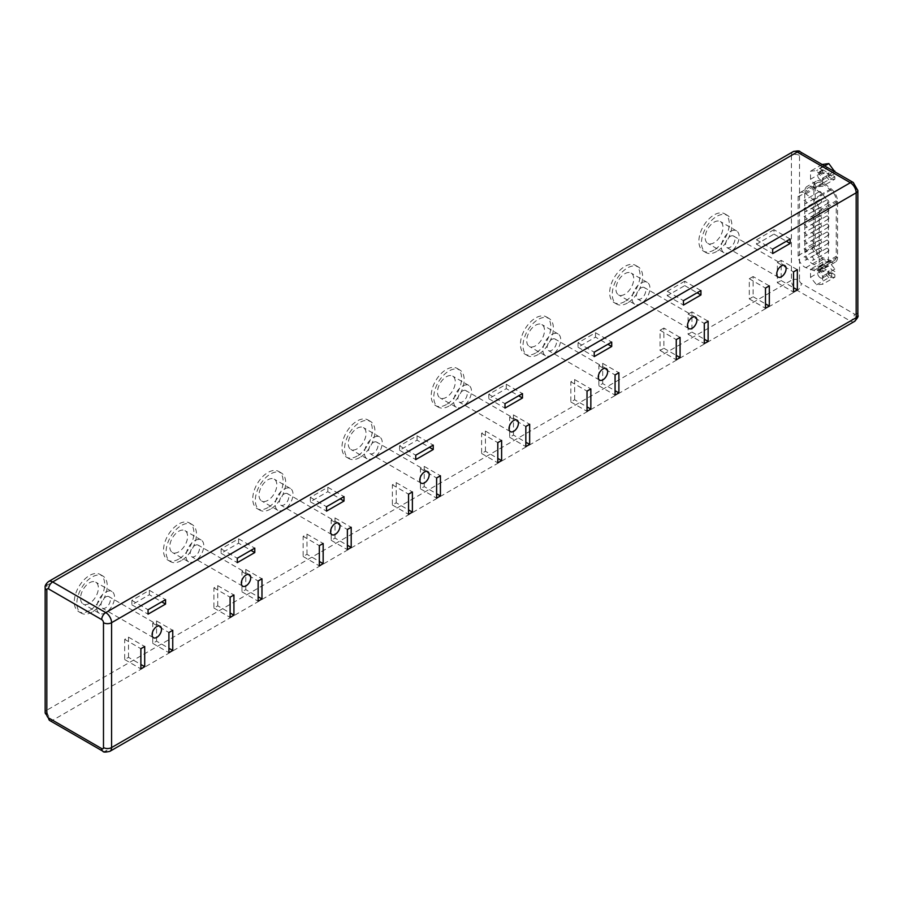 <?xml version="1.0" encoding="UTF-8"?>
<svg xmlns="http://www.w3.org/2000/svg" width="903" height="903" viewBox="0 0 903 903"><rect width="100%" height="100%" fill="white"/><g stroke="black" fill="none" stroke-linecap="round" stroke-linejoin="round"><path stroke-width="0.68" stroke-dasharray="4.51 3.39" d="M105.651 596.996A6.637 3.838 -60 0 1 108.97 596.669A6.637 3.838 -60 0 1 109.997 601.996A6.637 3.838 -60 0 1 105.651 607.843A6.637 3.838 -60 0 1 102.332 608.17A6.637 3.838 -60 0 1 101.317 602.854A6.637 3.838 -60 0 1 105.651 596.996M194.879 545.48A6.637 3.838 -60 0 1 198.208 545.152A6.637 3.838 -60 0 1 199.224 550.48A6.637 3.838 -60 0 1 194.879 556.327A6.637 3.838 -60 0 1 191.56 556.654A6.637 3.838 -60 0 1 190.544 551.338A6.637 3.838 -60 0 1 194.879 545.48M284.118 493.964A6.637 3.838 -60 0 1 287.436 493.636A6.637 3.838 -60 0 1 288.452 498.964A6.637 3.838 -60 0 1 284.118 504.811A6.637 3.838 -60 0 1 280.799 505.138A6.637 3.838 -60 0 1 279.772 499.822A6.637 3.838 -60 0 1 284.118 493.964M373.345 442.447A6.637 3.838 -60 0 1 376.664 442.12A6.637 3.838 -60 0 1 377.68 447.448A6.637 3.838 -60 0 1 373.345 453.295A6.637 3.838 -60 0 1 370.027 453.622A6.637 3.838 -60 0 1 369.011 448.306A6.637 3.838 -60 0 1 373.345 442.447M462.573 390.931A6.637 3.838 -60 0 1 465.892 390.604A6.637 3.838 -60 0 1 466.907 395.932A6.637 3.838 -60 0 1 462.573 401.779A6.637 3.838 -60 0 1 459.255 402.106A6.637 3.838 -60 0 1 458.239 396.789A6.637 3.838 -60 0 1 462.573 390.931M551.801 339.415A6.637 3.838 -60 0 1 555.119 339.088A6.637 3.838 -60 0 1 556.135 344.415A6.637 3.838 -60 0 1 551.801 350.262A6.637 3.838 -60 0 1 548.482 350.59A6.637 3.838 -60 0 1 547.466 345.273A6.637 3.838 -60 0 1 551.801 339.415M641.028 287.899A6.637 3.838 -60 0 1 644.347 287.572A6.637 3.838 -60 0 1 645.374 292.899A6.637 3.838 -60 0 1 641.028 298.746A6.637 3.838 -60 0 1 637.71 299.074A6.637 3.838 -60 0 1 636.694 293.757A6.637 3.838 -60 0 1 641.028 287.899M89.465 582.796A12.597 7.269 -60 0 1 95.763 582.175A12.597 7.269 -60 0 1 97.693 592.266A12.597 7.269 -60 0 1 89.465 603.362A12.597 7.269 -60 0 1 83.166 603.983A12.597 7.269 -60 0 1 81.236 593.892A12.597 7.269 -60 0 1 89.465 582.796M105.651 592.142A12.597 7.269 -60 0 1 111.949 591.521A12.597 7.269 -60 0 1 113.88 601.612A12.597 7.269 -60 0 1 105.651 612.708A12.597 7.269 -60 0 1 99.364 613.329A12.597 7.269 -60 0 1 97.434 603.238A12.597 7.269 -60 0 1 105.651 592.142M178.692 531.28A12.597 7.269 -60 0 1 184.991 530.659A12.597 7.269 -60 0 1 186.921 540.75A12.597 7.269 -60 0 1 178.692 551.846A12.597 7.269 -60 0 1 172.405 552.467A12.597 7.269 -60 0 1 170.475 542.376A12.597 7.269 -60 0 1 178.692 531.28M194.879 540.626A12.597 7.269 -60 0 1 201.177 540.005A12.597 7.269 -60 0 1 203.107 550.096A12.597 7.269 -60 0 1 194.879 561.192A12.597 7.269 -60 0 1 188.592 561.813A12.597 7.269 -60 0 1 186.661 551.722A12.597 7.269 -60 0 1 194.879 540.626M267.92 479.764A12.597 7.269 -60 0 1 274.219 479.143A12.597 7.269 -60 0 1 276.149 489.234A12.597 7.269 -60 0 1 267.92 500.33A12.597 7.269 -60 0 1 261.633 500.951A12.597 7.269 -60 0 1 259.703 490.86A12.597 7.269 -60 0 1 267.92 479.764M284.118 489.11A12.597 7.269 -60 0 1 290.405 488.489A12.597 7.269 -60 0 1 292.335 498.58A12.597 7.269 -60 0 1 284.118 509.676A12.597 7.269 -60 0 1 277.819 510.297A12.597 7.269 -60 0 1 275.889 500.206A12.597 7.269 -60 0 1 284.118 489.11M357.159 428.248A12.597 7.269 -60 0 1 363.446 427.627A12.597 7.269 -60 0 1 365.376 437.707A12.597 7.269 -60 0 1 357.159 448.814A12.597 7.269 -60 0 1 350.861 449.434A12.597 7.269 -60 0 1 348.93 439.343A12.597 7.269 -60 0 1 357.159 428.248M373.345 437.594A12.597 7.269 -60 0 1 379.644 436.973A12.597 7.269 -60 0 1 381.574 447.064A12.597 7.269 -60 0 1 373.345 458.16A12.597 7.269 -60 0 1 367.047 458.78A12.597 7.269 -60 0 1 365.117 448.689A12.597 7.269 -60 0 1 373.345 437.594M446.387 376.732A12.597 7.269 -60 0 1 452.685 376.111A12.597 7.269 -60 0 1 454.615 386.191A12.597 7.269 -60 0 1 446.387 397.297A12.597 7.269 -60 0 1 440.088 397.918A12.597 7.269 -60 0 1 438.158 387.827A12.597 7.269 -60 0 1 446.387 376.732M462.573 386.078A12.597 7.269 -60 0 1 468.871 385.457A12.597 7.269 -60 0 1 470.802 395.548A12.597 7.269 -60 0 1 462.573 406.643A12.597 7.269 -60 0 1 456.275 407.264A12.597 7.269 -60 0 1 454.344 397.173A12.597 7.269 -60 0 1 462.573 386.078M535.614 325.215A12.597 7.269 -60 0 1 541.913 324.595A12.597 7.269 -60 0 1 543.843 334.674A12.597 7.269 -60 0 1 535.614 345.77A12.597 7.269 -60 0 1 529.316 346.402A12.597 7.269 -60 0 1 527.386 336.311A12.597 7.269 -60 0 1 535.614 325.215M551.801 334.561A12.597 7.269 -60 0 1 558.099 333.941A12.597 7.269 -60 0 1 560.029 344.02A12.597 7.269 -60 0 1 551.801 355.127A12.597 7.269 -60 0 1 545.502 355.748A12.597 7.269 -60 0 1 543.572 345.657A12.597 7.269 -60 0 1 551.801 334.561M624.842 273.699A12.597 7.269 -60 0 1 631.141 273.078A12.597 7.269 -60 0 1 633.071 283.158A12.597 7.269 -60 0 1 624.842 294.254A12.597 7.269 -60 0 1 618.544 294.886A12.597 7.269 -60 0 1 616.614 284.795A12.597 7.269 -60 0 1 624.842 273.699M641.028 283.045A12.597 7.269 -60 0 1 647.327 282.425A12.597 7.269 -60 0 1 649.257 292.504A12.597 7.269 -60 0 1 641.028 303.611A12.597 7.269 -60 0 1 634.741 304.232A12.597 7.269 -60 0 1 632.811 294.141A12.597 7.269 -60 0 1 641.028 283.045M89.465 610.609A21.469 12.394 -60 0 1 78.73 611.67A21.469 12.394 -60 0 1 75.434 594.467A21.469 12.394 -60 0 1 89.465 575.538A21.469 12.394 -60 0 1 100.199 574.477A21.469 12.394 -60 0 1 103.495 591.691A21.469 12.394 -60 0 1 89.465 610.609M92.061 612.11A21.469 12.394 -60 0 1 81.315 613.171A21.469 12.394 -60 0 1 78.03 595.957A21.469 12.394 -60 0 1 92.061 577.04A21.469 12.394 -60 0 1 102.795 575.979A21.469 12.394 -60 0 1 106.08 593.181A21.469 12.394 -60 0 1 92.061 612.11M178.692 559.092A21.469 12.394 -60 0 1 167.958 560.153A21.469 12.394 -60 0 1 164.662 542.951A21.469 12.394 -60 0 1 178.692 524.022A21.469 12.394 -60 0 1 189.438 522.961A21.469 12.394 -60 0 1 192.723 540.175A21.469 12.394 -60 0 1 178.692 559.092M181.289 560.594A21.469 12.394 -60 0 1 170.554 561.655A21.469 12.394 -60 0 1 167.258 544.441A21.469 12.394 -60 0 1 181.289 525.523A21.469 12.394 -60 0 1 192.023 524.462A21.469 12.394 -60 0 1 195.319 541.665A21.469 12.394 -60 0 1 181.289 560.594M267.92 507.576A21.469 12.394 -60 0 1 257.186 508.637A21.469 12.394 -60 0 1 253.901 491.435A21.469 12.394 -60 0 1 267.92 472.506A21.469 12.394 -60 0 1 278.666 471.445A21.469 12.394 -60 0 1 281.95 488.658A21.469 12.394 -60 0 1 267.92 507.576M270.516 509.078A21.469 12.394 -60 0 1 259.782 510.139A21.469 12.394 -60 0 1 256.486 492.925A21.469 12.394 -60 0 1 270.516 474.007A21.469 12.394 -60 0 1 281.251 472.946A21.469 12.394 -60 0 1 284.547 490.148A21.469 12.394 -60 0 1 270.516 509.078M357.159 456.06A21.469 12.394 -60 0 1 346.413 457.121A21.469 12.394 -60 0 1 343.129 439.919A21.469 12.394 -60 0 1 357.159 420.99A21.469 12.394 -60 0 1 367.893 419.929A21.469 12.394 -60 0 1 371.178 437.142A21.469 12.394 -60 0 1 357.159 456.06M359.744 457.561A21.469 12.394 -60 0 1 349.009 458.622A21.469 12.394 -60 0 1 345.714 441.409A21.469 12.394 -60 0 1 359.744 422.491A21.469 12.394 -60 0 1 370.478 421.43A21.469 12.394 -60 0 1 373.774 438.632A21.469 12.394 -60 0 1 359.744 457.561M446.387 404.544A21.469 12.394 -60 0 1 435.652 405.605A21.469 12.394 -60 0 1 432.356 388.403A21.469 12.394 -60 0 1 446.387 369.474A21.469 12.394 -60 0 1 457.121 368.413A21.469 12.394 -60 0 1 460.417 385.626A21.469 12.394 -60 0 1 446.387 404.544M448.972 406.045A21.469 12.394 -60 0 1 438.237 407.106A21.469 12.394 -60 0 1 434.941 389.893A21.469 12.394 -60 0 1 448.972 370.975A21.469 12.394 -60 0 1 459.717 369.914A21.469 12.394 -60 0 1 463.002 387.116A21.469 12.394 -60 0 1 448.972 406.045M535.614 353.028A21.469 12.394 -60 0 1 524.88 354.089A21.469 12.394 -60 0 1 521.584 336.887A21.469 12.394 -60 0 1 535.614 317.958A21.469 12.394 -60 0 1 546.349 316.897A21.469 12.394 -60 0 1 549.645 334.11A21.469 12.394 -60 0 1 535.614 353.028M538.199 354.529A21.469 12.394 -60 0 1 527.465 355.59A21.469 12.394 -60 0 1 524.18 338.377A21.469 12.394 -60 0 1 538.199 319.459A21.469 12.394 -60 0 1 548.945 318.398A21.469 12.394 -60 0 1 552.23 335.6A21.469 12.394 -60 0 1 538.199 354.529M624.842 301.512A21.469 12.394 -60 0 1 614.108 302.573A21.469 12.394 -60 0 1 610.812 285.371A21.469 12.394 -60 0 1 624.842 266.441A21.469 12.394 -60 0 1 635.577 265.38A21.469 12.394 -60 0 1 638.872 282.594A21.469 12.394 -60 0 1 624.842 301.512M627.438 303.013A21.469 12.394 -60 0 1 616.693 304.074A21.469 12.394 -60 0 1 613.408 286.861A21.469 12.394 -60 0 1 627.438 267.943A21.469 12.394 -60 0 1 638.173 266.882A21.469 12.394 -60 0 1 641.457 284.084A21.469 12.394 -60 0 1 627.438 303.013M714.07 222.183A12.597 7.269 -60 0 1 720.368 221.562A12.597 7.269 -60 0 1 722.298 231.642A12.597 7.269 -60 0 1 714.07 242.738A12.597 7.269 -60 0 1 707.783 243.37A12.597 7.269 -60 0 1 705.853 233.279A12.597 7.269 -60 0 1 714.07 222.183M730.256 231.529A12.597 7.269 -60 0 1 736.555 230.908A12.597 7.269 -60 0 1 738.485 240.988A12.597 7.269 -60 0 1 730.256 252.084A12.597 7.269 -60 0 1 723.969 252.716A12.597 7.269 -60 0 1 722.039 242.625A12.597 7.269 -60 0 1 730.256 231.529M714.07 249.996A21.469 12.394 -60 0 1 703.335 251.057A21.469 12.394 -60 0 1 700.039 233.854A21.469 12.394 -60 0 1 714.07 214.925A21.469 12.394 -60 0 1 724.816 213.864A21.469 12.394 -60 0 1 728.1 231.078A21.469 12.394 -60 0 1 714.07 249.996M716.666 251.497A21.469 12.394 -60 0 1 705.932 252.558A21.469 12.394 -60 0 1 702.636 235.344A21.469 12.394 -60 0 1 716.666 216.427A21.469 12.394 -60 0 1 727.4 215.365A21.469 12.394 -60 0 1 730.696 232.568A21.469 12.394 -60 0 1 716.666 251.497M730.256 236.383A6.637 3.838 -60 0 1 733.586 236.055A6.637 3.838 -60 0 1 734.602 241.383A6.637 3.838 -60 0 1 730.256 247.23A6.637 3.838 -60 0 1 726.938 247.557A6.637 3.838 -60 0 1 725.922 242.241A6.637 3.838 -60 0 1 730.256 236.383M820.398 277.853A4.075 2.348 60 0 1 817.734 274.252A4.075 2.348 60 0 1 818.355 270.99A4.075 2.348 60 0 1 820.398 271.193A4.075 2.348 60 0 1 823.062 274.783A4.075 2.348 60 0 1 822.43 278.045A4.075 2.348 60 0 1 820.398 277.853M834.869 173.523L831.629 175.396L831.629 178.613L834.869 176.74L831.336 174.697A4.075 2.348 60 0 1 830.85 175.171A4.075 2.348 60 0 1 828.819 174.968A4.075 2.348 60 0 1 826.29 171.784L823.051 173.658A4.075 2.348 -120 0 1 823.051 170.441L826.29 168.568A4.075 2.348 60 0 1 826.776 168.105A4.075 2.348 60 0 1 828.819 168.308A4.075 2.348 60 0 1 831.336 171.491L834.869 173.523L834.869 171.852M820.398 179.821A4.075 2.348 60 0 1 817.734 176.232A4.075 2.348 60 0 1 818.355 172.97A4.075 2.348 60 0 1 820.398 173.173A4.075 2.348 60 0 1 823.062 176.762A4.075 2.348 60 0 1 822.43 180.024A4.075 2.348 60 0 1 820.398 179.821M820.33 191.673A1.783 1.027 60 0 1 821.504 193.253A1.783 1.027 60 0 1 821.222 194.676A1.783 1.027 60 0 1 820.33 194.596A1.783 1.027 60 0 1 819.168 193.016A1.783 1.027 60 0 1 819.439 191.583A1.783 1.027 60 0 1 820.33 191.673M805.047 200.5A1.783 1.027 60 0 1 806.221 202.069A1.783 1.027 60 0 1 805.939 203.502A1.783 1.027 60 0 1 805.047 203.412A1.783 1.027 60 0 1 803.884 201.843A1.783 1.027 60 0 1 804.155 200.41A1.783 1.027 60 0 1 805.047 200.5M820.33 199.755A1.783 1.027 60 0 1 821.504 201.324A1.783 1.027 60 0 1 821.222 202.757A1.783 1.027 60 0 1 820.33 202.667A1.783 1.027 60 0 1 819.168 201.098A1.783 1.027 60 0 1 819.439 199.665A1.783 1.027 60 0 1 820.33 199.755M805.047 208.57A1.783 1.027 60 0 1 806.221 210.151A1.783 1.027 60 0 1 805.939 211.573A1.783 1.027 60 0 1 805.047 211.494A1.783 1.027 60 0 1 803.884 209.914A1.783 1.027 60 0 1 804.155 208.48A1.783 1.027 60 0 1 805.047 208.57M820.33 207.825A1.783 1.027 60 0 1 821.504 209.394A1.783 1.027 60 0 1 821.222 210.828A1.783 1.027 60 0 1 820.33 210.738A1.783 1.027 60 0 1 819.168 209.169A1.783 1.027 60 0 1 819.439 207.735A1.783 1.027 60 0 1 820.33 207.825M805.047 216.652A1.783 1.027 60 0 1 806.221 218.221A1.783 1.027 60 0 1 805.939 219.655A1.783 1.027 60 0 1 805.047 219.564A1.783 1.027 60 0 1 803.884 217.995A1.783 1.027 60 0 1 804.155 216.562A1.783 1.027 60 0 1 805.047 216.652M820.33 215.896A1.783 1.027 60 0 1 821.504 217.476A1.783 1.027 60 0 1 821.222 218.91A1.783 1.027 60 0 1 820.33 218.819A1.783 1.027 60 0 1 819.168 217.239A1.783 1.027 60 0 1 819.439 215.817A1.783 1.027 60 0 1 820.33 215.896M805.047 224.723A1.783 1.027 60 0 1 806.221 226.292A1.783 1.027 60 0 1 805.939 227.725A1.783 1.027 60 0 1 805.047 227.635A1.783 1.027 60 0 1 803.884 226.066A1.783 1.027 60 0 1 804.155 224.633A1.783 1.027 60 0 1 805.047 224.723M820.33 223.978A1.783 1.027 60 0 1 821.504 225.547A1.783 1.027 60 0 1 821.222 226.98A1.783 1.027 60 0 1 820.33 226.89A1.783 1.027 60 0 1 819.168 225.321A1.783 1.027 60 0 1 819.439 223.888A1.783 1.027 60 0 1 820.33 223.978M805.047 232.805A1.783 1.027 60 0 1 806.221 234.374A1.783 1.027 60 0 1 805.939 235.807A1.783 1.027 60 0 1 805.047 235.717A1.783 1.027 60 0 1 803.884 234.137A1.783 1.027 60 0 1 804.155 232.714A1.783 1.027 60 0 1 805.047 232.805M820.33 232.048A1.783 1.027 60 0 1 821.504 233.629A1.783 1.027 60 0 1 821.222 235.051A1.783 1.027 60 0 1 820.33 234.972A1.783 1.027 60 0 1 819.168 233.392A1.783 1.027 60 0 1 819.439 231.958A1.783 1.027 60 0 1 820.33 232.048M805.047 240.875A1.783 1.027 60 0 1 806.221 242.444A1.783 1.027 60 0 1 805.939 243.878A1.783 1.027 60 0 1 805.047 243.787A1.783 1.027 60 0 1 803.884 242.218A1.783 1.027 60 0 1 804.155 240.785A1.783 1.027 60 0 1 805.047 240.875M820.33 240.13A1.783 1.027 60 0 1 821.504 241.699A1.783 1.027 60 0 1 821.222 243.133A1.783 1.027 60 0 1 820.33 243.042A1.783 1.027 60 0 1 819.168 241.473A1.783 1.027 60 0 1 819.439 240.04A1.783 1.027 60 0 1 820.33 240.13M805.047 248.946A1.783 1.027 60 0 1 806.221 250.526A1.783 1.027 60 0 1 805.939 251.96A1.783 1.027 60 0 1 805.047 251.869A1.783 1.027 60 0 1 803.884 250.289A1.783 1.027 60 0 1 804.155 248.856A1.783 1.027 60 0 1 805.047 248.946M820.33 248.201A1.783 1.027 60 0 1 821.504 249.781A1.783 1.027 60 0 1 821.222 251.203A1.783 1.027 60 0 1 820.33 251.113A1.783 1.027 60 0 1 819.168 249.544A1.783 1.027 60 0 1 819.439 248.111A1.783 1.027 60 0 1 820.33 248.201M805.047 257.028A1.783 1.027 60 0 1 806.221 258.597A1.783 1.027 60 0 1 805.939 260.03A1.783 1.027 60 0 1 805.047 259.94A1.783 1.027 60 0 1 803.884 258.371A1.783 1.027 60 0 1 804.155 256.937A1.783 1.027 60 0 1 805.047 257.028M827.588 248.348A1.783 1.027 60 0 1 828.751 249.928A1.783 1.027 60 0 1 828.48 251.361A1.783 1.027 60 0 1 827.588 251.271A1.783 1.027 60 0 1 826.414 249.691A1.783 1.027 60 0 1 826.696 248.269A1.783 1.027 60 0 1 827.588 248.348M812.305 257.174A1.783 1.027 60 0 1 813.468 258.743A1.783 1.027 60 0 1 813.197 260.177A1.783 1.027 60 0 1 812.305 260.087A1.783 1.027 60 0 1 811.142 258.518A1.783 1.027 60 0 1 811.413 257.084A1.783 1.027 60 0 1 812.305 257.174M827.588 240.288A1.783 1.027 60 0 1 828.751 241.857A1.783 1.027 60 0 1 828.48 243.291A1.783 1.027 60 0 1 827.588 243.2A1.783 1.027 60 0 1 826.414 241.632A1.783 1.027 60 0 1 826.696 240.198A1.783 1.027 60 0 1 827.588 240.288M812.305 249.115A1.783 1.027 60 0 1 813.468 250.684A1.783 1.027 60 0 1 813.197 252.118A1.783 1.027 60 0 1 812.305 252.027A1.783 1.027 60 0 1 811.142 250.458A1.783 1.027 60 0 1 811.413 249.025A1.783 1.027 60 0 1 812.305 249.115M827.588 232.229A1.783 1.027 60 0 1 828.751 233.798A1.783 1.027 60 0 1 828.48 235.231A1.783 1.027 60 0 1 827.588 235.141A1.783 1.027 60 0 1 826.414 233.572A1.783 1.027 60 0 1 826.696 232.139A1.783 1.027 60 0 1 827.588 232.229M812.305 241.045A1.783 1.027 60 0 1 813.468 242.625A1.783 1.027 60 0 1 813.197 244.058A1.783 1.027 60 0 1 812.305 243.968A1.783 1.027 60 0 1 811.142 242.388A1.783 1.027 60 0 1 811.413 240.966A1.783 1.027 60 0 1 812.305 241.045M827.588 199.969A1.783 1.027 60 0 1 828.751 201.55A1.783 1.027 60 0 1 828.48 202.983A1.783 1.027 60 0 1 827.588 202.893A1.783 1.027 60 0 1 826.414 201.313A1.783 1.027 60 0 1 826.696 199.89A1.783 1.027 60 0 1 827.588 199.969M812.305 208.796A1.783 1.027 60 0 1 813.468 210.376A1.783 1.027 60 0 1 813.197 211.799A1.783 1.027 60 0 1 812.305 211.708A1.783 1.027 60 0 1 811.142 210.139A1.783 1.027 60 0 1 811.413 208.706A1.783 1.027 60 0 1 812.305 208.796M827.588 208.04A1.783 1.027 60 0 1 828.751 209.609A1.783 1.027 60 0 1 828.48 211.042A1.783 1.027 60 0 1 827.588 210.952A1.783 1.027 60 0 1 826.414 209.383A1.783 1.027 60 0 1 826.696 207.95A1.783 1.027 60 0 1 827.588 208.04M812.305 216.855A1.783 1.027 60 0 1 813.468 218.436A1.783 1.027 60 0 1 813.197 219.869A1.783 1.027 60 0 1 812.305 219.779A1.783 1.027 60 0 1 811.142 218.199A1.783 1.027 60 0 1 811.413 216.776A1.783 1.027 60 0 1 812.305 216.855M827.588 216.099A1.783 1.027 60 0 1 828.751 217.679A1.783 1.027 60 0 1 828.48 219.102A1.783 1.027 60 0 1 827.588 219.011A1.783 1.027 60 0 1 826.414 217.442A1.783 1.027 60 0 1 826.696 216.009A1.783 1.027 60 0 1 827.588 216.099M812.305 224.926A1.783 1.027 60 0 1 813.468 226.495A1.783 1.027 60 0 1 813.197 227.928A1.783 1.027 60 0 1 812.305 227.838A1.783 1.027 60 0 1 811.142 226.269A1.783 1.027 60 0 1 811.413 224.836A1.783 1.027 60 0 1 812.305 224.926M827.588 224.158A1.783 1.027 60 0 1 828.751 225.739A1.783 1.027 60 0 1 828.48 227.172A1.783 1.027 60 0 1 827.588 227.082A1.783 1.027 60 0 1 826.414 225.502A1.783 1.027 60 0 1 826.696 224.079A1.783 1.027 60 0 1 827.588 224.158M812.305 232.985A1.783 1.027 60 0 1 813.468 234.554A1.783 1.027 60 0 1 813.197 235.988A1.783 1.027 60 0 1 812.305 235.897A1.783 1.027 60 0 1 811.142 234.328A1.783 1.027 60 0 1 811.413 232.895A1.783 1.027 60 0 1 812.305 232.985M821.82 183.185A9.346 5.395 60 0 1 822.972 183.964L830.805 190.082A9.346 5.395 60 0 1 836.257 200.748L836.257 256.328A9.346 5.395 60 0 1 834.327 260.606A9.346 5.395 60 0 1 830.805 260.685L822.972 257.761A9.346 5.395 60 0 1 815.217 245.774L815.217 187A9.346 5.395 60 0 1 817.147 182.722A9.346 5.395 60 0 1 821.82 183.185M804.731 193.061A9.346 5.395 60 0 1 805.871 193.84L813.705 199.958A9.346 5.395 60 0 1 819.168 210.613L819.168 266.193A9.346 5.395 60 0 1 817.238 270.471A9.346 5.395 60 0 1 813.705 270.561L805.871 267.627A9.346 5.395 60 0 1 798.128 255.639L798.128 196.877A9.346 5.395 60 0 1 800.058 192.599A9.346 5.395 60 0 1 804.731 193.061M813.919 245.029A11.175 6.445 -120 0 0 821.82 258.709A11.175 6.445 -120 0 0 823.197 259.364L831.031 262.288A11.175 6.445 -120 0 0 835.241 262.186A11.175 6.445 -120 0 0 837.555 257.073L837.555 201.493A11.175 6.445 -120 0 0 831.031 188.738L823.197 182.62A11.175 6.445 -120 0 0 816.233 181.142A11.175 6.445 -120 0 0 813.919 186.255L813.919 245.029L804.787 250.3A11.175 6.445 -120 0 0 812.689 263.981A11.175 6.445 -120 0 0 814.066 264.635L821.899 267.559A11.175 6.445 -120 0 0 826.11 267.457A11.175 6.445 -120 0 0 828.423 262.344L828.423 206.764A11.175 6.445 -120 0 0 821.899 194.01L814.066 187.892A11.175 6.445 -120 0 0 807.101 186.413A11.175 6.445 -120 0 0 804.787 191.526L804.787 250.3M831.629 276.634L828.096 274.591L831.336 272.729A4.075 2.348 60 0 1 830.85 273.191A4.075 2.348 60 0 1 828.819 272.988A4.075 2.348 60 0 1 826.29 269.816L823.051 271.679A4.075 2.348 -120 0 1 823.051 268.462L826.29 266.599A4.075 2.348 60 0 1 826.776 266.137A4.075 2.348 60 0 1 828.819 266.329A4.075 2.348 60 0 1 831.336 269.512L834.869 271.555L831.629 273.417L831.629 276.634L834.869 274.76L834.869 277.198L822.633 284.253L816.572 284.795L810.522 277.266L810.522 269.196L816.572 268.654L822.633 276.183L822.633 284.253M823.051 271.679L819.529 269.647L819.529 266.43L822.757 264.556L822.757 262.13L828.819 261.588L834.869 269.117L834.869 271.555M834.869 269.117L822.633 276.183M819.529 269.647L822.757 267.773L822.757 270.2L810.522 277.266M822.757 262.13L810.522 269.196M826.29 266.599L822.757 264.556M828.096 274.591A4.075 2.348 -120 0 0 828.096 271.374L831.336 269.512M826.29 168.568L822.757 166.536L822.757 164.109M810.522 179.245L810.522 171.175L816.572 170.633L822.633 178.162L822.633 186.232L816.572 186.774L810.522 179.245L822.757 172.18L822.757 169.753L819.529 171.615L819.529 168.398L822.757 166.536M828.819 261.588L816.572 268.654M834.869 277.198L828.819 277.729L816.572 284.795M828.819 277.729L822.757 270.2M834.869 274.76L831.336 272.729M826.29 269.816L822.757 267.773M822.102 164.481L810.522 171.175M824.665 165.96L816.572 170.633M834.214 171.468L822.633 178.162M834.869 176.74L834.869 179.166L822.633 186.232M834.869 179.166L828.819 179.708L816.572 186.774M828.819 179.708L822.757 172.18M826.29 171.784L822.757 169.753M831.629 178.613L828.096 176.57L831.336 174.697M828.096 176.57A4.075 2.348 -120 0 0 828.096 173.353L831.336 171.491M831.629 175.396L828.096 173.353M823.051 173.658L819.529 171.615M823.051 170.441L819.529 168.398M831.629 273.417L828.096 271.374M823.051 268.462L819.529 266.43M781.163 260.346L777.336 262.559L777.336 282.741L781.163 280.54L781.163 260.346L797.349 269.692M781.163 280.54L793.523 287.673M777.336 282.741L793.523 292.087M777.336 262.559L793.523 271.905M753.113 276.544L749.298 278.745L749.298 298.938L753.113 296.726L753.113 276.544L769.311 285.89M753.113 296.726L765.484 303.871M749.298 298.938L765.484 308.284M749.298 278.745L765.484 288.091M773.973 229.701L756.488 239.792L756.488 244.205L773.973 234.103L773.973 229.701L790.159 239.047M773.973 234.103L786.332 241.248M756.488 244.205L772.675 253.551M756.488 239.792L772.675 249.138M684.745 281.217L667.261 291.308L667.261 295.721L684.745 285.619L684.745 281.217L700.931 290.563M684.745 285.619L697.105 292.764M667.261 295.721L683.447 305.067M667.261 291.308L683.447 300.654M595.506 337.135L595.506 332.733L578.033 342.824L578.033 347.237L595.506 337.135L607.877 344.28M578.033 342.824L594.219 352.17M595.506 332.733L611.703 342.079M578.033 347.237L594.219 356.583M506.278 388.651L506.278 384.249L488.794 394.34L488.794 398.754L506.278 388.651L518.649 395.796M488.794 394.34L504.991 403.686M506.278 384.249L522.465 393.595M488.794 398.754L504.991 408.1M417.051 440.167L417.051 435.765L399.566 445.856L399.566 450.27L417.051 440.167L429.422 447.312M399.566 445.856L415.752 455.202M417.051 435.765L433.237 445.111M399.566 450.27L415.752 459.616M327.823 491.683L327.823 487.281L310.339 497.372L310.339 501.786L327.823 491.683L340.194 498.828M310.339 497.372L326.525 506.718M327.823 487.281L344.009 496.627M310.339 501.786L326.525 511.132M238.595 543.2L238.595 538.798L221.111 548.889L221.111 553.302L238.595 543.2L250.955 550.345M221.111 548.889L237.297 558.235M238.595 538.798L254.781 548.144M221.111 553.302L237.297 562.648M149.367 594.716L149.367 590.314L131.883 600.405L131.883 604.818L149.367 594.716L161.727 601.861M131.883 600.405L148.069 609.751M149.367 590.314L165.554 599.66M131.883 604.818L148.069 614.164M691.935 311.862L688.109 314.075L688.109 334.257L691.935 332.056L691.935 311.862L708.121 321.208M691.935 332.056L704.295 339.189M688.109 334.257L704.295 343.603M688.109 314.075L704.295 323.421M602.696 383.572L602.696 363.378L598.881 365.591L598.881 385.773L602.696 383.572L615.067 390.706M598.881 365.591L615.067 374.937M602.696 363.378L618.894 372.725M598.881 385.773L615.067 395.119M513.468 435.088L513.468 414.895L509.653 417.107L509.653 437.289L513.468 435.088L525.839 442.222M509.653 417.107L525.839 426.453M513.468 414.895L529.655 424.241M509.653 437.289L525.839 446.635M424.241 486.604L424.241 466.411L420.426 468.623L420.426 488.805L424.241 486.604L436.612 493.749M420.426 468.623L436.612 477.969M424.241 466.411L440.427 475.757M420.426 488.805L436.612 498.151M335.013 538.12L335.013 517.927L331.187 520.139L331.187 540.321L335.013 538.12L347.384 545.265M331.187 520.139L347.384 529.485M335.013 517.927L351.199 527.273M331.187 540.321L347.384 549.667M245.785 589.636L245.785 569.443L241.959 571.655L241.959 591.837L245.785 589.636L258.145 596.781M241.959 571.655L258.145 581.001M245.785 569.443L261.972 578.789M241.959 591.837L258.145 601.184M156.558 641.153L156.558 620.959L152.731 623.172L152.731 643.354L156.558 641.153L168.917 648.298M152.731 623.172L168.917 632.518M156.558 620.959L172.744 630.305M152.731 643.354L168.917 652.7M663.886 328.06L660.07 330.261L660.07 350.454L663.886 348.242L663.886 328.06L680.072 337.406M663.886 348.242L676.257 355.387M660.07 350.454L676.257 359.8M660.07 330.261L676.257 339.607M574.658 399.758L574.658 379.576L570.843 381.777L570.843 401.97L574.658 399.758L587.029 406.903M570.843 381.777L587.029 391.123M574.658 379.576L590.844 388.922M570.843 401.97L587.029 411.316M485.43 451.274L485.43 431.092L481.604 433.293L481.604 453.487L485.43 451.274L497.801 458.419M481.604 433.293L497.801 442.639M485.43 431.092L501.616 440.438M481.604 453.487L497.801 462.833M396.203 502.79L396.203 482.608L392.376 484.809L392.376 505.003L396.203 502.79L408.562 509.935M392.376 484.809L408.562 494.155M396.203 482.608L412.389 491.954M392.376 505.003L408.562 514.349M306.964 554.307L306.964 534.124L303.148 536.326L303.148 556.519L306.964 554.307L319.335 561.452M303.148 536.326L319.335 545.672M306.964 534.124L323.161 543.471M303.148 556.519L319.335 565.865M217.736 605.823L217.736 585.641L213.921 587.842L213.921 608.035L217.736 605.823L230.107 612.968M213.921 587.842L230.107 597.188M217.736 585.641L233.922 594.987M213.921 608.035L230.107 617.381M128.508 657.339L128.508 637.157L124.693 639.358L124.693 659.551L128.508 657.339L140.879 664.484M124.693 639.358L140.879 648.704M128.508 637.157L144.694 646.503M124.693 659.551L140.879 668.897M805.871 193.84L822.972 183.964M109.873 751.341A8.24 4.763 60 0 1 105.753 750.935L52.656 720.278A8.24 4.763 60 0 1 46.832 710.187L791.423 280.302A8.24 4.763 -120 0 0 797.247 290.394L850.344 321.05A8.24 4.763 -120 0 0 854.464 321.457M45.15 712.523A5.723 3.307 180 0 1 46.832 710.187L46.832 585.313L791.423 155.429L791.423 280.302A5.723 3.307 180 0 1 799.516 280.302L799.516 155.429A2.517 1.456 60 0 1 801.3 154.402L854.396 185.059A2.517 1.456 60 0 1 856.168 188.14L856.168 313.014A2.517 1.456 60 0 1 854.396 314.041L801.3 283.384A2.517 1.456 60 0 1 799.516 280.302M102.886 751.217A5.723 3.307 120 0 0 105.753 750.935L850.344 321.05A5.723 3.307 120 0 0 854.396 314.041M45.15 587.65A5.723 3.307 180 0 1 46.832 585.313A8.24 4.763 60 0 1 48.536 581.543M793.127 151.659A8.24 4.763 -120 0 0 791.423 155.429A5.723 3.307 180 0 1 799.516 155.429M49.789 720.56A5.723 3.307 120 0 0 52.656 720.278L797.247 290.394A5.723 3.307 120 0 0 801.3 283.384M801.3 154.402A5.723 3.307 120 0 0 800.114 151.783M854.396 185.059A5.723 3.307 120 0 0 853.211 182.44M856.168 188.14A5.723 3.307 180 0 1 857.85 190.477M856.168 313.014A5.723 3.307 180 0 1 857.85 315.35M823.197 182.62L814.066 187.892M813.919 186.255L804.787 191.526M831.031 188.738L821.899 194.01M837.555 201.493L828.423 206.764M837.555 257.073L828.423 262.344M831.031 262.288L821.899 267.559M823.197 259.364L814.066 264.635M798.128 196.877L815.217 187M798.128 255.639L815.217 245.774M805.871 267.627L822.972 257.761M813.705 270.561L830.805 260.685M819.168 266.193L836.257 256.328M819.168 210.613L836.257 200.748M813.705 199.958L830.805 190.082M160.124 626.208L108.97 596.669M249.363 574.692L198.208 545.152M338.591 523.176L287.436 493.636M427.819 471.659L376.664 442.12M517.047 420.143L465.892 390.604M606.274 368.627L555.119 339.088M695.502 317.111L644.347 287.572M111.949 591.521L95.763 582.175M201.177 540.005L184.991 530.659M290.405 488.489L274.219 479.143M379.644 436.973L363.446 427.627M468.871 385.457L452.685 376.111M558.099 333.941L541.913 324.595M647.327 282.425L631.141 273.078M78.73 611.67L81.315 613.171M167.958 560.153L170.554 561.655M257.186 508.637L259.782 510.139M346.413 457.121L349.009 458.622M435.652 405.605L438.237 407.106M524.88 354.089L527.465 355.59M614.108 302.573L616.693 304.074M736.555 230.908L720.368 221.562M703.335 251.057L705.932 252.558M733.586 236.055L784.741 265.595M818.355 172.97L826.776 168.105M821.222 194.676L805.939 203.502M821.222 202.757L805.939 211.573M821.222 210.828L805.939 219.655M821.222 218.91L805.939 227.725M821.222 226.98L805.939 235.807M821.222 235.051L805.939 243.878M821.222 243.133L805.939 251.96M821.222 251.203L805.939 260.03M828.48 251.361L813.197 260.177M828.48 243.291L813.197 252.118M828.48 235.231L813.197 244.058M828.48 202.983L813.197 211.799M828.48 211.042L813.197 219.869M828.48 219.102L813.197 227.928M828.48 227.172L813.197 235.988M818.355 270.99L826.776 266.137M822.43 278.045L830.85 273.191M816.233 181.142L807.101 186.413M835.241 262.186L826.11 267.457M800.058 192.599L817.147 182.722M817.238 270.471L834.327 260.606M826.696 224.079L811.413 232.895M826.696 216.009L811.413 224.836M826.696 207.95L811.413 216.776M826.696 199.89L811.413 208.706M826.696 232.139L811.413 240.966M826.696 240.198L811.413 249.025M826.696 248.269L811.413 257.084M819.439 248.111L804.155 256.937M819.439 240.04L804.155 248.856M819.439 231.958L804.155 240.785M819.439 223.888L804.155 232.714M819.439 215.817L804.155 224.633M819.439 207.735L804.155 216.562M819.439 199.665L804.155 208.48M819.439 191.583L804.155 200.41M822.43 180.024L830.85 175.171M726.938 247.557L778.093 277.097M724.816 213.864L727.4 215.365M723.969 252.716L707.783 243.37M635.577 265.38L638.173 266.882M546.349 316.897L548.945 318.398M457.121 368.413L459.717 369.914M367.893 419.929L370.478 421.43M278.666 471.445L281.251 472.946M189.438 522.961L192.023 524.462M100.199 574.477L102.795 575.979M634.741 304.232L618.544 294.886M545.502 355.748L529.316 346.402M456.275 407.264L440.088 397.918M367.047 458.78L350.861 449.434M277.819 510.297L261.633 500.951M188.592 561.813L172.405 552.467M99.364 613.329L83.166 603.983M688.865 328.613L637.71 299.074M599.637 380.129L548.482 350.59M510.409 431.645L459.255 402.106M421.182 483.161L370.027 453.622M331.954 534.678L280.799 505.138M242.715 586.194L191.56 556.654M153.487 637.71L102.332 608.17"/><path stroke-width="1.35" d="M156.806 626.535A6.637 3.838 -60 0 1 160.124 626.208A6.637 3.838 -60 0 1 161.152 631.524A6.637 3.838 -60 0 1 156.806 637.371A6.637 3.838 -60 0 1 153.487 637.71A6.637 3.838 -60 0 1 152.472 632.382A6.637 3.838 -60 0 1 156.806 626.535M246.034 575.019A6.637 3.838 -60 0 1 249.363 574.692A6.637 3.838 -60 0 1 250.379 580.008A6.637 3.838 -60 0 1 246.034 585.855A6.637 3.838 -60 0 1 242.715 586.194A6.637 3.838 -60 0 1 241.699 580.866A6.637 3.838 -60 0 1 246.034 575.019M335.273 523.503A6.637 3.838 -60 0 1 338.591 523.176A6.637 3.838 -60 0 1 339.607 528.492A6.637 3.838 -60 0 1 335.273 534.339A6.637 3.838 -60 0 1 331.954 534.678A6.637 3.838 -60 0 1 330.927 529.35A6.637 3.838 -60 0 1 335.273 523.503M424.5 471.987A6.637 3.838 -60 0 1 427.819 471.659A6.637 3.838 -60 0 1 428.835 476.976A6.637 3.838 -60 0 1 424.5 482.823A6.637 3.838 -60 0 1 421.182 483.161A6.637 3.838 -60 0 1 420.166 477.834A6.637 3.838 -60 0 1 424.5 471.987M513.728 420.471A6.637 3.838 -60 0 1 517.047 420.143A6.637 3.838 -60 0 1 518.062 425.46A6.637 3.838 -60 0 1 513.728 431.307A6.637 3.838 -60 0 1 510.409 431.645A6.637 3.838 -60 0 1 509.394 426.318A6.637 3.838 -60 0 1 513.728 420.471M602.956 368.955A6.637 3.838 -60 0 1 606.274 368.627A6.637 3.838 -60 0 1 607.29 373.944A6.637 3.838 -60 0 1 602.956 379.791A6.637 3.838 -60 0 1 599.637 380.129A6.637 3.838 -60 0 1 598.621 374.801A6.637 3.838 -60 0 1 602.956 368.955M692.183 317.438A6.637 3.838 -60 0 1 695.502 317.111A6.637 3.838 -60 0 1 696.529 322.427A6.637 3.838 -60 0 1 692.183 328.274A6.637 3.838 -60 0 1 688.865 328.613A6.637 3.838 -60 0 1 687.849 323.285A6.637 3.838 -60 0 1 692.183 317.438M781.411 276.758A6.637 3.838 120 0 0 785.757 270.911A6.637 3.838 120 0 0 784.741 265.595A6.637 3.838 120 0 0 781.411 265.922A6.637 3.838 120 0 0 777.077 271.769A6.637 3.838 120 0 0 778.093 277.097A6.637 3.838 120 0 0 781.411 276.758M822.102 164.481L828.819 163.567L834.869 171.852M680.072 337.406L676.257 339.607L676.257 359.8L680.072 357.588L680.072 337.406M708.121 321.208L704.295 323.421L704.295 343.603L708.121 341.402L708.121 321.208M700.931 290.563L683.447 300.654L683.447 305.067L700.931 294.965L700.931 290.563M790.159 239.047L772.675 249.138L772.675 253.551L790.159 243.449L790.159 239.047M769.311 285.89L765.484 288.091L765.484 308.284L769.311 306.072L769.311 285.89M797.349 269.692L793.523 271.905L793.523 292.087L797.349 289.886L797.349 269.692M611.703 346.481L611.703 342.079L594.219 352.17L594.219 356.583L611.703 346.481L607.877 344.28M522.465 397.997L522.465 393.595L504.991 403.686L504.991 408.1L522.465 397.997L518.649 395.796M433.237 449.513L433.237 445.111L415.752 455.202L415.752 459.616L433.237 449.513L429.422 447.312M344.009 501.03L344.009 496.627L326.525 506.718L326.525 511.132L344.009 501.03L340.194 498.828M254.781 552.546L254.781 548.144L237.297 558.235L237.297 562.648L254.781 552.546L250.955 550.345M165.554 604.062L165.554 599.66L148.069 609.751L148.069 614.164L165.554 604.062L161.727 601.861M618.894 392.918L618.894 372.725L615.067 374.937L615.067 395.119L618.894 392.918L615.067 390.706M529.655 444.434L529.655 424.241L525.839 426.453L525.839 446.635L529.655 444.434L525.839 442.222M440.427 495.95L440.427 475.757L436.612 477.969L436.612 498.151L440.427 495.95L436.612 493.749M351.199 547.466L351.199 527.273L347.384 529.485L347.384 549.667L351.199 547.466L347.384 545.265M261.972 598.982L261.972 578.789L258.145 581.001L258.145 601.184L261.972 598.982L258.145 596.781M172.744 650.499L172.744 630.305L168.917 632.518L168.917 652.7L172.744 650.499L168.917 648.298M590.844 409.104L590.844 388.922L587.029 391.123L587.029 411.316L590.844 409.104L587.029 406.903M501.616 460.62L501.616 440.438L497.801 442.639L497.801 462.833L501.616 460.62L497.801 458.419M412.389 512.136L412.389 491.954L408.562 494.155L408.562 514.349L412.389 512.136L408.562 509.935M323.161 563.653L323.161 543.471L319.335 545.672L319.335 565.865L323.161 563.653L319.335 561.452M233.922 615.169L233.922 594.987L230.107 597.188L230.107 617.381L233.922 615.169L230.107 612.968M144.694 666.685L144.694 646.503L140.879 648.704L140.879 668.897L144.694 666.685L140.879 664.484M828.819 163.567L824.665 165.96M834.869 171.096L834.214 171.468M793.523 287.673L797.349 289.886M765.484 303.871L769.311 306.072M786.332 241.248L790.159 243.449M697.105 292.764L700.931 294.965M704.295 339.189L708.121 341.402M676.257 355.387L680.072 357.588M48.604 588.959A2.517 1.456 -120 0 0 46.832 589.986L46.832 714.86A2.517 1.456 -120 0 0 48.604 717.941L101.7 748.598A2.517 1.456 -120 0 0 103.484 747.571L103.484 622.698A2.517 1.456 -120 0 0 101.7 619.616L48.604 588.959A5.723 3.307 120 0 1 52.656 581.95L105.753 612.606A8.24 4.763 60 0 1 111.577 622.698L111.577 747.571L856.168 317.687L856.168 192.813A8.24 4.763 -120 0 0 850.344 182.722L797.247 152.065A8.24 4.763 -120 0 0 793.127 151.659L48.536 581.543A8.24 4.763 60 0 1 52.656 581.95L797.247 152.065A5.723 3.307 120 0 1 800.114 151.783C799.866 150.666 797.541 150.632 793.127 151.659M103.484 747.571A5.723 3.307 180 0 0 111.577 747.571A8.24 4.763 60 0 1 109.873 751.341L854.464 321.457A8.24 4.763 -120 0 0 856.168 317.687A5.723 3.307 180 0 0 857.85 315.35L857.85 190.477A5.723 3.307 180 0 1 856.168 192.813L111.577 622.698A5.723 3.307 180 0 1 103.484 622.698M101.7 619.616A5.723 3.307 120 0 1 105.753 612.606L850.344 182.722A5.723 3.307 120 0 1 853.211 182.44L800.114 151.783M46.832 589.986A5.723 3.307 180 0 1 45.15 587.65C44.744 585.912 45.872 583.88 48.536 581.543M46.832 714.86A5.723 3.307 180 0 1 45.15 712.523L45.15 587.65M48.604 717.941A5.723 3.307 120 0 0 49.789 720.56L45.15 712.523M101.7 748.598A5.723 3.307 120 0 0 102.886 751.217L49.789 720.56M102.886 751.217C103.134 752.334 105.459 752.368 109.873 751.341M853.211 182.44L857.85 190.477M857.85 315.35C858.697 316.106 857.568 318.149 854.464 321.457"/></g></svg>
